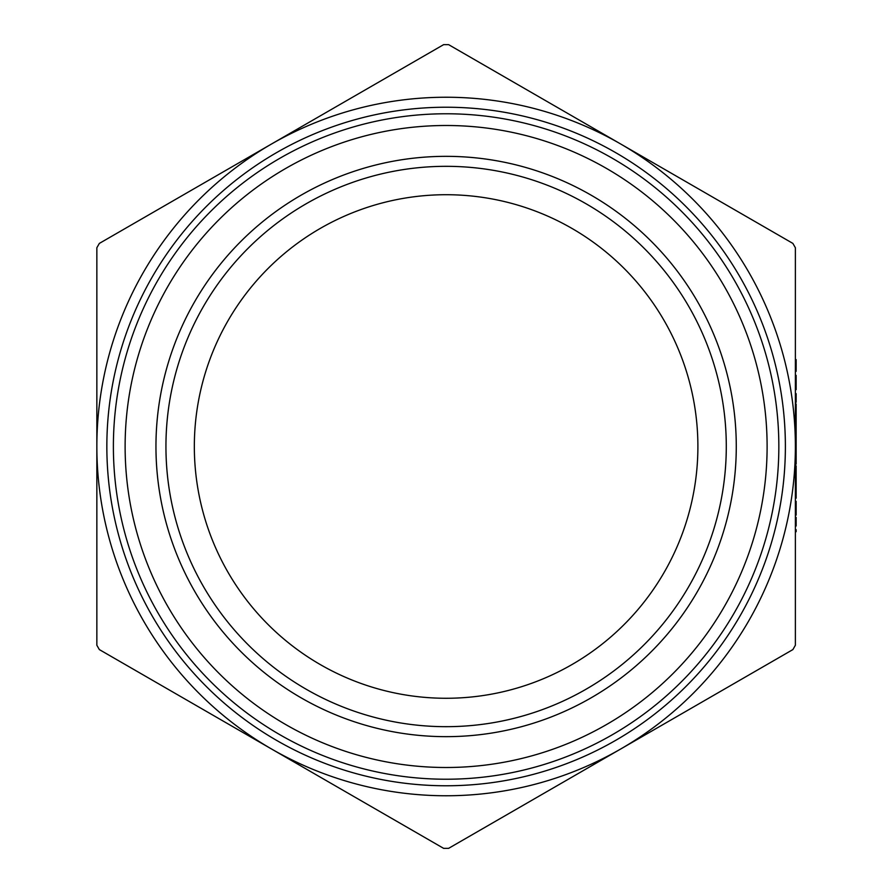 <?xml version="1.0" encoding="UTF-8"?>
<svg xmlns="http://www.w3.org/2000/svg" width="893" height="893" viewBox="0 0 893 893"><rect width="100%" height="100%" fill="white"/><g stroke="black" fill="none" stroke-linecap="round" stroke-linejoin="round"><path stroke-width="1.34" d="M795.373 531.703L795.373 529.705L796.143 529.705L796.143 531.703L795.373 531.703M795.373 525.977L795.373 517.393L796.143 517.393L796.143 525.977L795.373 525.977M796.143 508.117L796.143 515.094L795.373 515.094L795.373 501.353L796.143 501.353L796.143 508.117L795.373 508.117M796.143 455.519L796.143 464.114L795.373 464.114L795.373 455.519L796.143 455.519L796.143 419.152L795.373 419.152L795.373 403.971L796.143 403.971L796.143 411.416L795.373 411.416M795.373 402.252L795.373 393.657L796.143 393.657L796.143 402.252L795.373 402.252M796.143 382.706L796.143 389.649L795.373 389.649L795.373 375.328L796.143 375.328L795.373 375.328L796.143 375.719L796.143 382.706L795.373 382.706M795.373 364.444L795.373 359.578L796.143 359.578L796.143 364.444L795.373 364.444L795.373 371.321L796.143 371.321L796.143 366.443L795.373 366.443M795.373 486.451L796.143 486.451L796.143 498.194L795.373 498.194L795.373 473.301L796.143 473.301L796.143 465.833L795.373 465.833M796.143 421.15L795.373 421.15L795.373 419.152M795.373 446.5L795.373 645.259L792.884 649.591L620.747 748.97A349.263 349.263 0 0 0 620.747 144.03A349.263 349.263 0 0 0 96.857 446.5A349.263 349.263 0 0 0 620.747 748.97L448.61 848.35L443.62 848.35L99.346 649.591L96.857 645.259L96.857 247.741L99.346 243.409L443.62 44.65L448.61 44.65L792.884 243.409L795.373 247.741L795.373 446.5M796.143 436.331L795.373 436.331L795.373 428.618L796.143 428.618M125.12 446.5A321 321 0 0 0 446.12 767.5A321 321 0 0 0 767.109 446.5A321 321 0 0 0 446.12 125.5A321 321 0 0 0 125.12 446.5M446.12 156.342A290.158 290.158 0 0 0 194.83 591.579A290.158 290.158 0 0 0 697.4 591.579A290.158 290.158 0 0 0 446.12 156.342M446.12 698.27A251.77 251.77 0 0 1 228.072 320.609A251.77 251.77 0 0 1 664.158 320.609A251.77 251.77 0 0 1 446.12 698.27M446.12 166.321A280.179 280.179 0 0 1 726.288 446.5A280.179 280.179 0 0 1 446.12 726.679A280.179 280.179 0 0 1 165.942 446.5A280.179 280.179 0 0 1 446.12 166.321M778.841 446.5A332.721 332.721 0 0 1 279.755 734.649A332.721 332.721 0 0 1 279.755 158.351A332.721 332.721 0 0 1 778.841 446.5M785.382 446.5A339.273 339.273 0 0 1 276.484 740.319A339.273 339.273 0 0 1 276.484 152.681A339.273 339.273 0 0 1 785.382 446.5M796.143 486.451L796.143 473.301M796.143 366.443L796.143 364.444M796.143 419.152L796.143 411.416M796.143 445.808L795.373 445.808M796.143 438.34L795.373 438.34M796.143 453.521L795.373 453.521M796.143 481.014L795.373 481.014M796.143 484.452L795.373 484.452M796.143 484.72L795.373 484.72M796.143 389.649L795.373 389.649"/></g></svg>
